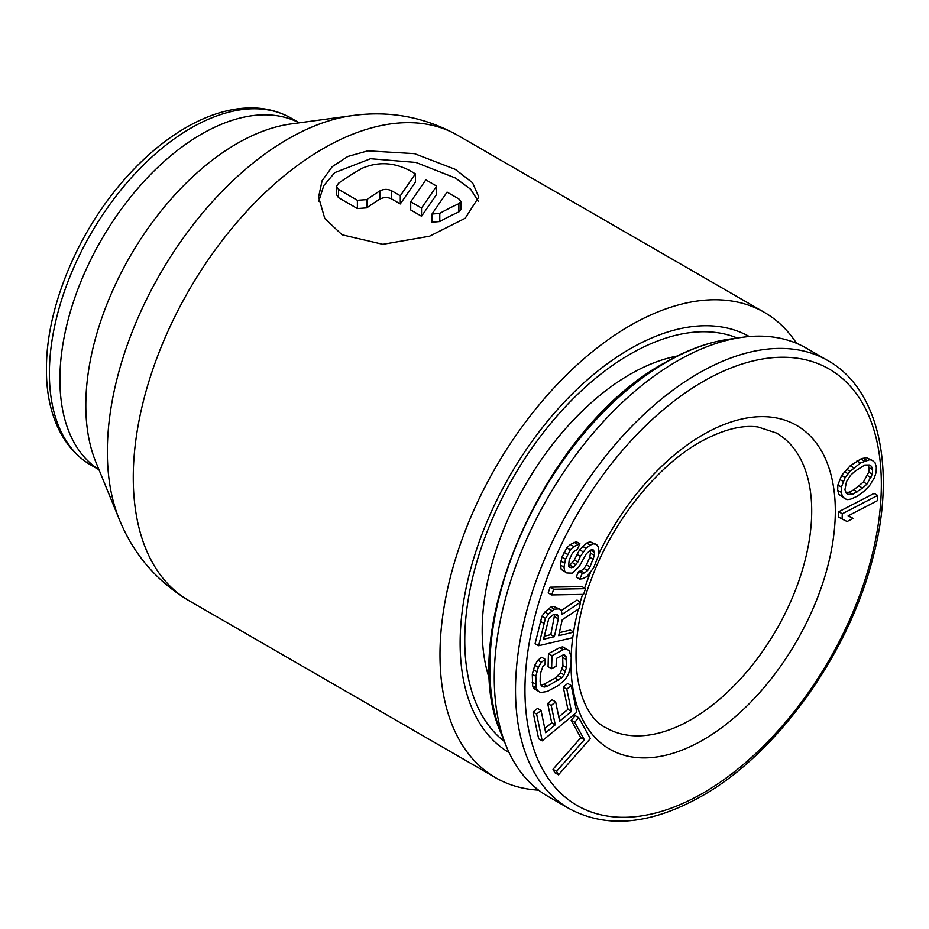 <?xml version="1.0" encoding="UTF-8"?>
<svg xmlns="http://www.w3.org/2000/svg" width="929" height="929" viewBox="0 0 929 929"><rect width="100%" height="100%" fill="white"/><g stroke="black" fill="none" stroke-linecap="round" stroke-linejoin="round"><path stroke-width="1.39" d="M737.301 338.028A233.643 134.891 120 0 0 560.826 411.71A233.643 134.891 120 0 0 464.767 640.418A233.643 134.891 -60 0 0 504.366 741.47M677.125 356.074A209.013 120.677 120 0 0 482.197 630.361A209.013 120.677 -60 0 0 489.92 680.342M578.767 717.687L575.225 715.644L571.161 720.265L580.799 737.696L553.01 769.282L554.938 772.765L558.48 774.809L590.345 738.601L578.767 717.687L574.703 722.309L584.341 739.739L556.552 771.325L558.48 774.809M571.219 685.497L566.806 689.155L571.463 711.44L559.676 721.171L555.647 701.848L551.222 705.506L555.263 724.817L545.683 732.726L541.026 710.43L536.614 714.087L542.199 740.831L576.804 712.253L571.219 685.497L567.689 683.454L563.264 687.112L567.921 709.396L558.793 716.933M541.026 710.43L537.496 708.386L533.072 712.044L538.657 738.787L542.199 740.831M555.647 701.848L552.105 699.804L547.68 703.462L551.721 722.774L544.8 728.487M566.272 648.883L562.742 646.839L559.757 647.583L548.458 653.644L548.075 666.639L551.605 668.683L556.123 666.256L556.366 658.464L562.382 655.235L564.611 654.887L566.04 656.675L566.458 667.533L564.019 674.814L561.708 677.752L547.378 686.299L544.394 687.042L542.188 686.519L540.759 684.731L540.109 681.665L540.341 673.873L542.78 666.604L545.068 664.525L545.23 659.323L541.433 662.214L538.321 667.289L535.824 676.3L536.219 688.017L537.612 690.677L540.527 692.523L547.216 691.49L558.515 685.428L565.366 679.204L568.478 674.117L570.975 665.118L571.207 657.314L569.187 650.73L566.272 648.883L563.288 649.638L552 655.688L551.605 668.683M545.23 659.323L541.688 657.279L537.891 660.171L534.779 665.245L532.282 674.257L532.677 685.974L534.082 688.633L540.527 692.523M562.626 655.2L562.916 665.489L560.477 672.77L555.124 678.193L543.837 684.255L540.957 684.975M573.843 632.103L558.677 635.68L562.242 619.736L579.092 608.669L580.555 602.108L562.057 614.452L561.453 611.038L559.188 608.901L554.346 609.157L548.447 614.092L545.451 618.354L538.646 645.713L572.589 637.735L573.843 632.103L570.313 630.059L559.363 632.637M559.188 608.901L553.696 606.44L550.804 607.113L544.905 612.048L541.909 616.31L535.104 643.669L538.646 645.713M580.555 602.108L577.014 600.064L561.081 610.69M585.525 588.661L581.984 586.617L550.119 587.186L548.191 592.899L551.733 594.943L583.586 594.363L585.525 588.661L553.661 589.23L551.733 594.943M596.615 544.522L593.526 543.802L590.217 545.114L586.06 548.307L580.393 556.355L577.861 562.01L573.46 567.224L569.953 567.456L568.536 566.075L569.222 560.001L571.765 554.346L573.646 551.663L577.385 549.411L579.928 543.767L573.913 546.531L570.371 549.863L565.517 559.142L563.984 567.108L564.762 571.44L566.806 572.961L572.159 573.158L579.243 566.493L586.408 553.591L591.61 549.596L593.457 550.026L594.467 552.337L594.421 555.449L589.961 566.899L587.651 570.522L584.527 572.914L582.262 573.425L579.719 579.081L582.611 578.709L586.965 576.595L593.666 567.758L598.555 555.368L599.008 551.315L598.241 546.972L596.615 544.522L589.996 541.758L586.675 543.07L579.591 549.747L574.319 559.966L569.93 565.18L568.536 565.494M590.809 550.026L589.81 557.319L586.42 564.855L584.109 568.478L580.985 570.87L578.721 571.381L576.177 577.037L579.719 579.081M579.928 543.767L576.386 541.723L570.371 544.487L566.829 547.82L561.975 557.098L560.442 565.064L561.221 569.396L566.806 572.961M853.136 518.394L848.096 515.897L877.429 500.661L877.65 495.424L842.301 513.783L842.069 519.021L847.12 521.517L853.136 518.394L848.374 515.746M877.65 495.424L874.119 493.38L838.759 511.74L838.539 516.977L842.069 519.021M872.343 460.424L866.292 457.625L860.788 459.019L850.232 465.766L841.628 475.404L837.865 484.984L837.668 490.28L838.957 494.495L845.204 498.885L847.712 499.639L850.883 499.07L857.049 496.341L863.773 491.499L869.579 485.6L874.352 477.866L876.14 472.28L876.337 466.985L875.048 462.77L872.343 460.424L869.834 459.669L860.498 462.967L850.128 471.305L845.169 477.448L841.407 487.028L841.209 492.324L842.498 496.539L845.204 498.885M554.706 614.406L550.804 634.646L544.197 636.202M868.127 464.976L869.056 467.635L868.766 472.141L863.424 482L853.797 489.804L849.222 492.242L845.878 492.289M501.184 733.527C454.525 631.546 546.333 426.237 665.106 362.542C686.81 350.024 708.049 342.255 728.824 339.236A249.889 144.274 -60 0 0 666.534 362.101A249.889 144.274 120 0 0 501.184 733.527L506.015 745.557A258.68 149.348 120 0 1 677.183 361.067A258.68 149.348 -60 0 1 741.656 337.401A258.68 149.348 -60 0 1 806.523 348.259L827.762 360.522A258.68 149.348 -60 0 0 698.434 373.342A258.68 149.348 120 0 0 529.437 601.284A258.68 149.348 120 0 0 569.094 808.567C606.683 828.854 650.904 824.697 701.767 796.083C776.551 754.046 847.747 655.363 872.308 560.036C896.926 470.48 879.426 389.216 827.762 360.522M506.015 745.557A258.68 149.348 120 0 0 547.855 796.304L569.094 808.567M553.01 769.282L556.552 771.325M580.799 737.696L584.341 739.739M571.161 720.265L574.703 722.309M554.346 636.69L543.511 639.245L548.842 618.447L553.092 614.789L557.214 614.708L558.236 616.241L558.329 618.877L554.346 636.69L550.804 634.646M852.764 494.286L847.922 494.344L846.145 493.044L844.949 489.629L846.458 481.663L850.581 475.265L854.97 471.235L864.783 465.023L869.625 464.964L871.402 466.253L872.598 469.679L872.308 474.185L866.966 484.044L862.576 488.073L852.764 494.286L849.222 492.242M567.921 709.396L571.463 711.44M563.264 687.112L566.806 689.155M533.072 712.044L536.614 714.087M551.721 722.774L555.263 724.817M547.68 703.462L551.222 705.506M548.458 653.644L552 655.688M559.757 647.583L563.288 649.638M534.082 688.633L537.612 690.677M532.677 685.974L536.219 688.017M532.05 682.049L535.592 684.092M532.282 674.257L535.824 676.3M533.176 669.519L536.707 671.562M534.779 665.245L538.321 667.289M537.891 660.171L541.433 662.214M541.073 685.126L544.394 687.042M543.837 684.255L547.378 686.299M555.124 678.193L558.666 680.237M558.166 675.708L561.708 677.752M560.477 672.77L564.019 674.814M562.057 669.356L565.598 671.4M562.916 665.489L566.458 667.533M563.148 657.697L566.69 659.741M563.299 655.096L566.04 656.675M540.132 621.176L543.674 623.22M541.909 616.31L545.451 618.354M544.905 612.048L548.447 614.092M548.424 608.565L551.965 610.608M550.804 607.113L554.346 609.157M553.696 606.44L557.237 608.483M554.787 616.833L558.329 618.877M554.961 614.348L558.236 616.241M550.119 587.186L553.661 589.23M568.85 566.388L571.196 567.735M569.93 565.18L573.46 567.224M572.427 562.637L575.968 564.693M574.319 559.966L577.861 562.01M576.851 554.311L580.393 556.355M579.591 549.747L583.133 551.791M582.518 546.264L586.06 548.307M586.675 543.07L590.217 545.114M589.996 541.758L593.526 543.802M578.721 571.381L582.262 573.425M580.985 570.87L584.527 572.914M584.109 568.478L587.651 570.522M586.42 564.855L589.961 566.899M589.81 557.319L593.352 559.363M590.89 553.405L594.421 555.449M590.925 550.293L594.467 552.337M561.221 569.396L564.762 571.44M560.442 565.064L563.984 567.108M560.907 561.011L564.449 563.055M561.975 557.098L565.517 559.142M564.1 552.383L567.642 554.427M566.829 547.82L570.371 549.863M570.371 544.487L573.913 546.531M574.11 542.234L577.652 544.278M838.759 511.74L842.301 513.783M838.957 494.495L842.498 496.539M837.668 490.28L841.209 492.324M837.865 484.984L841.407 487.028M839.653 479.399L843.195 481.443M841.628 475.404L845.169 477.448M844.438 471.665L847.968 473.709M846.586 469.261L850.128 471.305M850.232 465.766L853.774 467.81M856.956 460.923L860.498 462.967M860.788 459.019L864.33 461.063M863.122 458.194L866.664 460.238M866.292 457.625L869.834 459.669M853.797 489.804L857.339 491.847M859.035 486.03L862.576 488.073M863.424 482L866.966 484.044M867.547 475.602L871.088 477.645M868.766 472.141L872.308 474.185M869.056 467.635L872.598 469.679M869.161 464.964L871.402 466.253M455.326 169.38L472.582 182.769L478.795 197.041L465.185 218.257L429.57 236.198L382.864 244.315L342.046 234.782L324.79 218.466L318.577 197.041L322.108 180.702L332.187 166.686L347.806 156.478L367.814 150.846L414.508 153.645L455.326 169.38M318.798 201.21L323.78 185.603L334.73 172.631L370.532 158.72L415.971 162.447L455.326 177.962L470.678 189.261L478.249 201.256M458.868 198.934L447.07 192.117L431.95 214.053L439.777 213.368A268.69 155.131 -60 0 1 458.868 203.706L460.83 201.442L458.868 198.934M436.653 186.102L421.534 208.038L410.711 201.79L425.83 179.854L436.653 186.102L436.653 194.358L421.534 216.213L410.711 209.966L410.711 201.79M338.504 183.257L336.553 186.45L338.504 189.4L338.504 197.656L357.386 208.549L366.827 207.841A258.68 149.348 -60 0 1 379.81 199.131C383.735 197.122 387.672 197.053 391.608 198.934L400.294 203.95L415.414 182.096L415.414 173.839L409.306 170.321C393.582 162.261 377.848 161.588 362.101 168.277A268.69 155.131 -60 0 0 338.504 183.257M415.414 173.839L400.294 195.775L391.608 190.759C387.672 188.877 383.735 188.935 379.81 190.956A268.69 155.131 -60 0 0 366.827 199.619L357.386 200.292L338.504 189.4M119.226 519.23L95.757 461.841A213.682 123.371 -60 0 1 85.816 406.542A213.682 123.371 -60 0 1 85.816 405.323A213.682 123.371 -60 0 1 290.823 123.975L352.254 115.602A255.278 147.386 120 0 0 107.346 450.588A255.278 147.386 120 0 0 107.346 451.715A255.278 147.386 120 0 0 119.226 519.23C133.393 554.125 156.618 581.264 188.912 600.633A268.69 155.131 120 0 1 133.265 477.634A268.69 155.131 120 0 1 133.265 476.438A268.69 155.131 120 0 1 251.027 206.726A268.69 155.131 120 0 1 457.602 135.251L764.323 312.341A268.69 155.131 -60 0 0 557.272 384.327A268.69 155.131 -60 0 0 439.986 654.724A268.69 155.131 120 0 0 495.645 777.724A268.69 155.131 120 0 0 538.588 790.138M431.95 214.053L431.95 222.228L439.777 221.543A258.68 149.348 -60 0 1 458.868 211.928L460.83 209.687L460.83 201.442M336.553 186.45L336.553 194.707L338.504 197.656M764.323 312.341A268.69 155.131 -60 0 1 796.548 343.324M749.308 336.542A240.228 138.688 -60 0 0 690.595 326.811A240.228 138.688 -60 0 0 460.122 643.1A240.228 138.688 120 0 0 471.305 706.632A240.228 138.688 120 0 0 509.092 752.618M400.294 195.775L400.294 203.95M421.534 208.038L421.534 216.213M671.992 357.166A194.927 112.548 -60 0 1 675.035 357.131M489.78 677.996A194.927 112.548 -60 0 1 488.282 675.337M703.148 381.517A252.003 145.493 -60 0 1 881.342 484.392A252.003 145.493 -60 0 1 703.148 793.029A252.003 145.493 120 0 1 524.955 690.154A252.003 145.493 120 0 1 703.148 381.517M570.987 664.769A186.915 107.915 120 0 0 703.148 739.89A186.915 107.915 -60 0 0 835.322 510.962A186.915 107.915 -60 0 0 703.148 434.656A186.915 107.915 120 0 0 598.694 554.067M590.287 573.019A186.915 107.915 120 0 0 584.631 588.138M582.576 594.386A186.915 107.915 120 0 0 580.288 601.957M578.326 609.169A186.915 107.915 120 0 0 573.576 631.952M572.972 636.017A186.915 107.915 120 0 0 571.114 656.71M776.458 433.042A170.228 98.277 -60 0 1 802.551 569.442A170.228 98.277 -60 0 1 691.35 719.452A170.228 98.277 120 0 1 606.231 727.883C576.688 714.215 563.717 650.648 590.925 580.277C611.828 522.47 656.338 466.648 699.688 442.297C722.251 429.779 741.702 424.681 758.041 426.98L776.458 433.042M98.938 469.609A200.269 115.626 -60 0 1 59.897 380.553A200.269 115.626 -60 0 1 59.897 379.404A200.269 115.626 -60 0 1 145.702 179.576A200.269 115.626 -60 0 1 299.138 122.849M49.388 372.146A200.269 115.626 120 0 0 49.388 373.342A200.269 115.626 120 0 0 90.856 465.023C60.327 447.197 46.067 409.875 46.45 369.254L46.45 368.058C46.369 309.403 75.957 236.291 120.642 183.884C139.617 161.449 159.939 143.554 181.573 130.188C195.833 121.455 209.954 115.242 223.959 111.561C249.309 105.023 271.698 107.218 291.125 118.146A200.269 115.626 120 0 0 137.283 171.296A200.269 115.626 120 0 0 49.388 372.146M458.868 203.706L458.868 211.928M439.777 213.368L439.777 221.543M357.386 200.292L357.386 208.549M366.827 199.619L366.827 207.841M379.81 190.956L379.81 199.131M391.608 190.759L391.608 198.934M671.818 357.2L674.918 357.189M488.236 675.174L489.78 677.856M728.824 339.236L741.656 337.401M90.856 465.023L98.973 469.702M291.125 118.146L299.243 122.825M188.912 600.633L495.645 777.724M457.602 135.251C424.669 116.973 389.565 110.423 352.254 115.602"/></g></svg>
